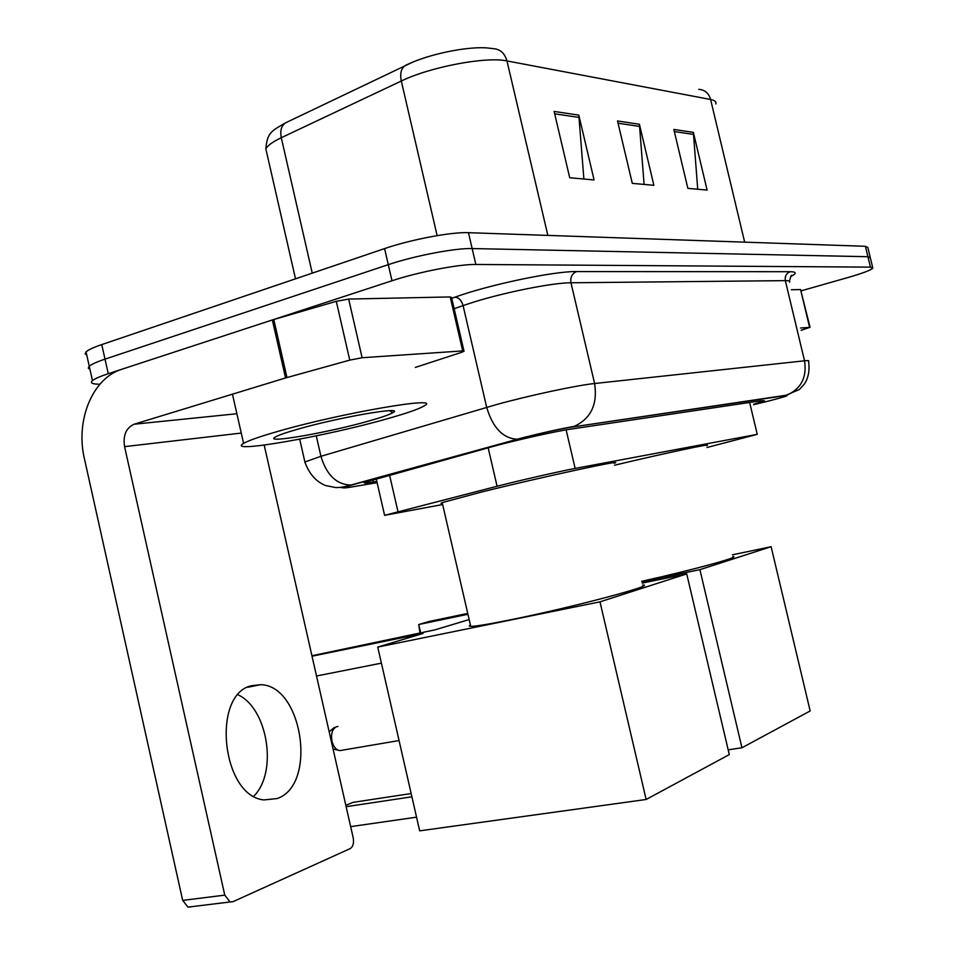 <?xml version="1.0" encoding="UTF-8"?>
<svg xmlns="http://www.w3.org/2000/svg" width="955" height="955" viewBox="0 0 955 955"><rect width="100%" height="100%" fill="white"/><g stroke="black" fill="none" stroke-linecap="round" stroke-linejoin="round"><path stroke-width="1.43" d="M707.01 447.489L757.243 434.346L575.137 468.439C560.728 471.078 519.615 480.461 497.077 486.262L384.59 515.342L442.643 504.526M753.543 404.299L764.478 400.79L761.123 400.742L570.135 429.213C555.547 431.29 514.124 440.589 491.503 446.88L364.846 482.311C362.769 483.397 365.622 483.29 373.405 482L376.831 481.427M99.905 384.208C92.384 384.197 89.901 383.003 92.468 380.627C94.748 378.729 100.012 376.425 108.261 373.703L391.992 280.758C418.183 272.032 459.188 264.105 475.841 264.463L870.435 267.137L872.834 268.14C870.853 270.181 862.461 273.345 847.658 277.619L801.293 290.798M86.798 355.2L85.079 353.827L86.057 351.894C88.302 349.84 93.53 347.405 101.755 344.588L384.579 248.598C410.686 239.574 451.703 231.838 468.463 232.686L865.397 246.294L867.916 256.716L870.327 257.802L867.916 256.716L472.152 248.563L867.916 256.716L870.435 267.137M384.579 248.598L388.279 264.666C414.434 255.797 455.44 247.966 472.152 248.563C455.44 247.966 414.434 255.797 388.279 264.666L105.014 359.14L388.279 264.666L391.992 280.758M89.961 369.394L88.266 368.105L89.257 366.254C91.525 364.285 96.777 361.909 105.014 359.14C96.777 361.909 91.525 364.285 89.257 366.254L88.266 368.105L89.961 369.394M554.115 111.425L569.717 177.749L594.082 179.934L578.814 115.137L554.115 111.425M583.887 179.027L578.814 115.137M673.836 129.438L687.851 188.35L707.106 190.081L693.366 132.375L673.836 129.438M697.723 189.233L693.366 132.375M617.527 120.963L632.294 183.36L653.877 185.306L639.408 124.257L617.527 120.963M644.1 184.422L639.408 124.257M286.655 122.324L412.799 62.099C435.456 52.62 470.839 46.091 488.375 48.06L493.222 48.657C500.157 49.099 504.741 53.194 506.974 60.929C486.322 56.309 430.144 66.898 401.303 81.02L281.283 137.711C272.76 141.794 267.615 145.506 265.848 148.861L267.054 154.149M865.397 246.294L867.832 247.476L870.16 257.086M800.565 328.007L809.637 327.398L800.565 289.556L810.079 327.41M791.397 289.759L800.565 289.556M801.114 330.311L809.637 327.398M641.772 581.297C693.461 569.801 741.832 556.55 732.843 556.55M614.543 465.216C665.898 452.98 714.817 442.631 706.569 445.627M741.951 747.765L699.908 569.646L771.115 546.714L810.162 710.95L741.951 747.765L728.176 749.83M699.908 569.646L641.867 581.679M732.437 554.819L771.115 546.714M467.735 613.408L429.32 621.418L418.732 624.522L467.926 614.268M419.973 632.926L418.732 624.522L420.63 632.795M470.409 625.012L469.251 625.991L470.72 626.349C475.662 626.361 488.996 624.164 510.722 619.771C571.842 607.499 658.437 584.46 642.643 584.985M442.356 503.297L440.971 503.261L442.201 502.605L481.189 492.123C541.473 477.094 628.784 458.269 614.089 463.306M416.559 817.17L350.664 826.624M646.141 799.478L599.991 601.841L686.717 573.907L729.298 754.593L646.141 799.478L419.675 830.85L377.738 647.084L423.089 633.428L312.034 656.204M411.903 796.804L346.14 806.689M311.927 655.763L435.086 629.823L469.156 619.568M599.991 601.841L377.738 647.084M642.202 583.111L686.717 573.907M345.841 805.351L352.992 802.367L411.163 793.545M316.523 675.997L381.403 663.152M238.105 694.834C267.913 708.598 277.989 772.356 253.779 796.184M277.105 798.559C317.538 785.153 302.651 685.213 260.667 684.699L251.69 685.678C211.246 693.915 221.608 796.172 263.926 799.92L277.105 798.559M362.112 357.731L349.757 360.131L285.557 377.953L272.354 319.949L336.279 301.326L348.659 299.07L362.112 357.731L462.698 350.915L450.187 296.933L451.56 297.494L463.951 350.939M348.659 299.07L450.187 296.933M272.354 319.949L121.822 369.263C92.528 378.144 75.29 420.463 84.398 458.627L182.68 900.398L224.771 895.133L124.568 446.642C122.897 435.337 126.084 427.864 134.118 424.223L285.557 377.953M190.869 906.856L187.98 907.119L182.68 900.398M224.771 895.133L230.071 901.974L232.925 901.711L350.103 848.649C353.04 846.751 354.078 843.17 353.219 837.917L264.189 445.114M415.353 367.4L461.325 352.431L464.035 351.285L462.698 350.915M276.15 431.887C339.849 413.229 444.051 395.37 424.223 405.863C419.221 408.919 406.973 413.193 387.491 418.696C326.586 436.196 224.568 454.21 243.597 443.395C248.193 440.673 259.044 436.841 276.15 431.887M369.454 420.833C329.666 432.305 263.377 443.98 275.088 437.175C278.012 435.361 285.294 432.782 296.945 429.428C338.464 417.311 406.341 405.672 392.792 412.703C389.461 414.661 381.69 417.371 369.454 420.833M749.651 402.449L757.243 434.346M389.545 474.969L397.96 511.617M488.16 447.8L497.077 486.262M566.124 429.857L575.137 468.439M753.638 404.717L770.422 400.563C785.225 396.731 790.107 395.107 785.046 395.68L572.069 427.04C559.487 429.117 543.371 432.663 523.722 437.677L352.574 484.818C341.759 487.886 340.947 488.685 350.151 487.229L377.118 482.669M305.278 463.414L304.896 461.981L320.928 456.299L496.66 404.526C528.975 395.549 577.059 385.259 594.607 383.516L804.528 360.799C808.121 360.429 809.458 360.596 808.539 361.324C809.864 370.421 808.419 378.061 804.229 384.22L799.407 389.485L785.046 395.68M451.751 298.294L454.855 297.196C489.282 284.709 554.342 271.077 576.605 271.566L790.203 271.709C786.323 273.297 784.7 276.27 785.332 280.639L804.528 360.799C807.035 377.332 801.15 388.781 786.896 395.131L572.069 427.04M316.272 435.862L320.928 456.299C326.55 474.981 336.506 484.567 350.819 485.056L522.588 437.784C543.216 432.591 560.43 428.795 574.23 426.384C590.954 418.588 597.746 404.299 594.607 383.516L570.971 282.776C553.04 282.68 504.897 292.242 472.94 302.341L463.08 305.588L486.692 407.367C492.744 427.697 502.855 438.321 517.013 439.216L518.744 439.014M790.203 271.709C796.685 271.805 796.828 273.44 790.645 276.592M789.606 282.286C790.418 281.164 788.985 280.615 785.332 280.639L570.971 282.776C570.183 277.296 572.057 273.56 576.605 271.566M475.841 264.463L468.463 232.686M108.261 373.703L101.755 344.588M454.855 297.196C458.722 297.423 461.456 300.216 463.08 305.588L454.162 308.692M299.715 439.181L304.896 461.981C309.062 473.74 315.95 481.595 325.56 485.546L335.778 487.563C339.908 487.659 344.922 486.823 350.819 485.056L352.574 484.818M343.788 487.898L339.944 487.396M372.856 479.601L373.405 482M295.513 278.824L265.848 148.861C267.269 132.077 271.853 130.859 286.142 122.538C281.522 125.224 279.899 130.286 281.283 137.711L312.249 273.142M412.799 62.099L405.839 65.167C401.303 67.841 399.787 73.129 401.303 81.02L437.139 235.634M715.868 103.964C716.501 101.803 714.746 100.311 710.592 99.487C708.717 93.16 704.766 89.77 698.738 89.328M744.661 242.152L710.592 99.487L506.974 60.929L547.86 235.407M618.064 123.219L639.743 126.43M674.349 131.563L693.676 134.428M554.676 113.812L579.172 117.453M337.927 726.48L336.447 726.743C332.28 728.987 330.788 733.786 331.97 741.14C333.498 746.834 336.124 749.997 339.825 750.63L342.045 750.26M124.568 446.642L241.257 433.069M134.118 424.223L236.888 413.73M273.775 319.507L286.978 377.547M349.757 360.131L336.279 301.326M376.186 478.646L384.59 515.342M791.015 276.15L791.707 275.673C791.6 274.312 790.836 276.138 789.391 281.14M872.667 267.472L870.327 257.802M92.468 380.627L86.057 351.894M470.72 626.349L442.201 502.605M399.071 740.543L339.825 750.63L333.068 748.983M334.405 727.424L329.165 731.793M247.632 687.29L260.667 684.699M230.071 901.974L187.98 907.119M389.688 410.686L392.792 412.703M243.597 443.395L232.459 394.176"/></g></svg>
